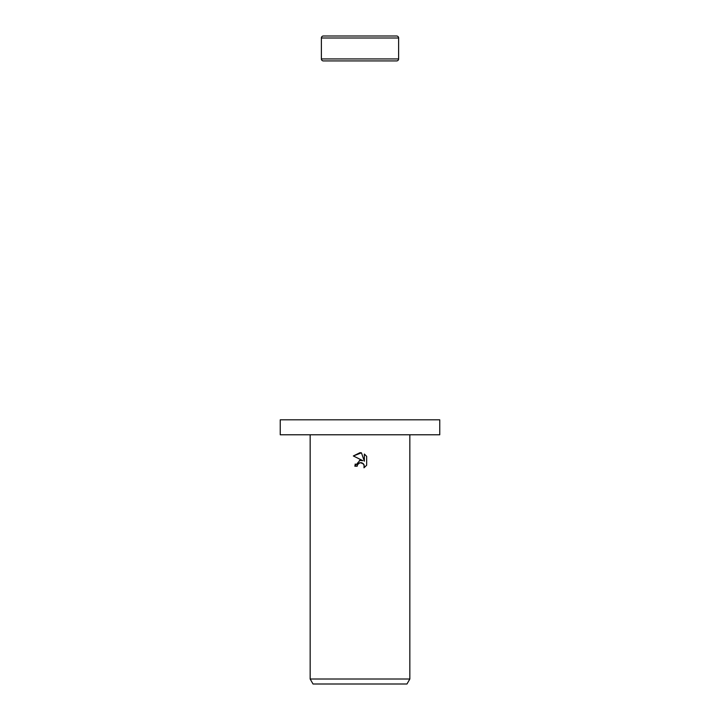 <?xml version="1.0" encoding="UTF-8"?>
<svg xmlns="http://www.w3.org/2000/svg" width="720" height="720" viewBox="0 0 720 720"><rect width="100%" height="100%" fill="white"/><g stroke="black" fill="none" stroke-linecap="round" stroke-linejoin="round"><path stroke-width="1.08" d="M398.628 37.998L321.372 37.998A1.998 1.998 0 0 1 323.361 36L396.639 36A1.998 1.998 0 0 1 398.628 37.998L398.628 58.932A1.998 1.998 0 0 1 396.639 60.921L323.361 60.921A1.998 1.998 0 0 1 321.372 58.932L398.628 58.932M323.361 60.921L396.639 60.921M396.639 36L323.361 36M360 434.772L439.758 434.772L439.758 419.814L280.242 419.814L280.242 434.772L360 434.772M360 462.69L357.579 464.589L357.201 466.209L354.843 466.209L360 460.314L362.853 460.665L353.331 455.967L360 452.682L361.449 452.835L364.356 461.214L364.356 454.041L366.669 456.381L366.669 465.228L363.987 467.793L364.365 466.191L363.312 463.653L360 462.69L361.836 462.762M409.842 679.014L406.971 684L313.029 684L310.158 679.014L409.842 679.014L409.842 434.772M357.201 466.209L357.435 464.895M361.926 462.798L364.095 464.814L363.987 467.793L366.669 465.228M362.853 460.665L359.406 460.422M355.266 463.968L354.843 466.209M357.579 464.589L359.397 462.888M366.669 456.381L364.356 454.041M361.449 452.835L353.331 455.967M321.372 37.998L321.372 58.932M310.158 434.772L310.158 679.014"/></g></svg>

